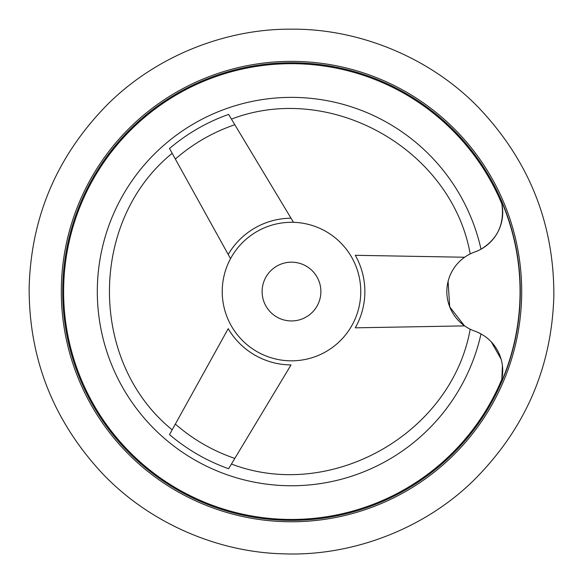 <?xml version="1.0" encoding="UTF-8"?>
<svg xmlns="http://www.w3.org/2000/svg" width="583" height="583" viewBox="0 0 583 583"><rect width="100%" height="100%" fill="white"/><g stroke="black" fill="none" stroke-linecap="round" stroke-linejoin="round"><path stroke-width="0.87" d="M500.593 383.876A41.983 41.983 0 0 0 474.773 331.129C468.71 328.63 468.71 328.63 474.773 331.129A41.983 41.983 0 0 1 474.773 252.002A41.983 41.983 0 0 0 500.593 199.255L501.839 203.904L500.593 199.255A228.565 228.565 0 0 1 500.593 383.876L501.839 379.227L500.593 383.876M491.323 341.937L501.081 359.092M502.415 365.658L501.839 379.227A227.873 227.873 0 0 1 65.595 261.658A227.873 227.873 0 0 1 501.839 203.904C504.616 223.908 497.671 239.008 481.011 249.196A194.19 194.19 0 0 0 182.348 130.956A194.19 194.19 0 0 0 182.348 452.175A194.19 194.19 0 0 0 481.011 333.935L477.652 332.274M464.636 325.89L355.273 327.828A73.363 73.363 0 0 0 355.273 255.296L464.636 257.241M169.449 434.736L228.208 328.666A73.363 73.363 0 0 0 291.019 364.929L228.609 468.725A187.996 187.996 0 0 1 169.522 434.612M172.182 153.314C88.543 221.023 88.543 362.109 172.182 429.817L170.826 432.258M350.463 255.216A69.268 69.268 0 0 1 293.497 360.804A69.268 69.268 0 0 1 230.533 258.677L228.208 254.465L230.533 258.677A69.268 69.268 0 0 1 293.497 222.327L291.019 218.202L293.497 222.327A69.268 69.268 0 0 1 350.463 255.216M231.371 118.998L229.994 116.709M169.449 148.395L169.522 148.519A187.996 187.996 0 0 1 228.609 114.406L291.019 218.202A73.363 73.363 0 0 0 228.208 254.465L175.359 159.064A176.197 176.197 0 0 1 234.818 124.733M291.5 62.767A228.798 228.798 0 0 1 489.647 405.965A228.798 228.798 0 0 1 93.353 405.965A228.798 228.798 0 0 1 291.5 62.767A228.798 228.798 0 0 1 489.647 405.965A228.798 228.798 0 0 1 93.353 405.965A228.798 228.798 0 0 1 291.5 62.767A228.798 228.798 0 0 1 489.647 405.965A228.798 228.798 0 0 1 93.353 405.965A228.798 228.798 0 0 1 291.5 62.767M477.871 250.763L474.773 252.002M472.135 253.037L471.363 253.379M464.323 325.89A176.197 176.197 0 0 0 464.36 325.686L449.697 306.811L448.101 281.334M169.522 148.519L175.359 159.064M291.5 262.175A29.39 29.39 0 0 1 316.948 306.257A29.39 29.39 0 0 1 266.052 306.257A29.39 29.39 0 0 1 291.5 262.175M291.5 61.368A230.198 230.198 0 0 1 490.857 406.664A230.198 230.198 0 0 1 92.143 406.664A230.198 230.198 0 0 1 291.5 61.368A230.198 230.198 0 0 1 490.857 406.664A230.198 230.198 0 0 1 92.143 406.664A230.198 230.198 0 0 1 291.5 61.368M234.818 458.398A176.197 176.197 0 0 1 175.359 424.067M291.5 29.179C225.031 28.611 155.246 56.515 107.032 104.962C57.039 156.047 31.081 216.869 29.15 287.441C28.859 358.042 52.9 419.651 101.26 472.281C147.929 522.222 216.803 552.305 283.258 553.821C350.951 556.568 423.127 529.699 473.061 480.997C524.904 429.54 551.831 367.771 553.85 295.683C554.098 223.573 529.124 160.988 478.92 107.928C430.538 57.681 359.245 28.56 291.5 29.179M470.204 253.933C451.497 149.292 330.699 81.081 231.436 119.107M470.204 329.198C451.497 433.832 330.699 502.043 231.436 464.024"/></g></svg>
